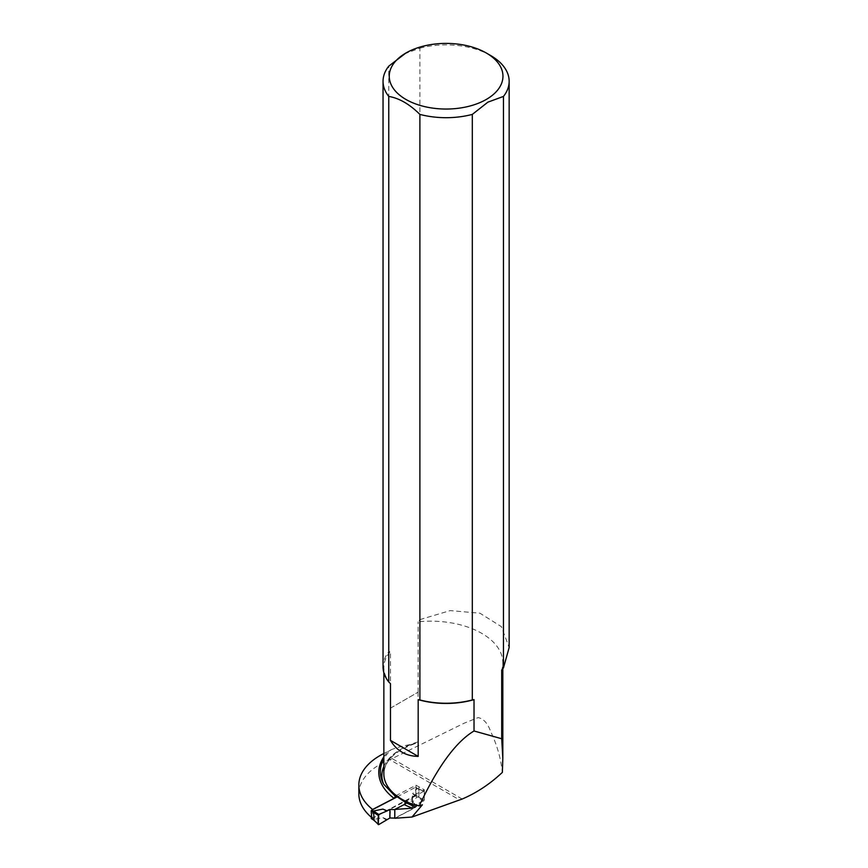 <?xml version="1.0" encoding="UTF-8"?>
<svg xmlns="http://www.w3.org/2000/svg" width="868" height="868" viewBox="0 0 868 868"><rect width="100%" height="100%" fill="white"/><g stroke="black" fill="none" stroke-linecap="round" stroke-linejoin="round"><path stroke-width="0.65" stroke-dasharray="4.34 3.25" d="M422.39 804.799L416.738 805.2M394.81 818.264L412.289 809.171L412.539 806.372L424.289 800.263L416.032 795.717L372.611 818.285A71.99 41.566 180 0 1 371.2 817.124M358.842 793.84A71.99 41.566 180 0 1 389.851 759.663L459.758 800.025M383.851 756.831A73.975 42.716 180 0 1 388.17 751.536A71.99 41.566 0 0 0 383.851 753.522M390.47 708.136L418.137 692.165L390.47 708.136L390.47 651.38L388.755 651.716L388.755 66.163M404.325 53.925L419.895 48.174L419.895 619.622L418.137 621.824A71.99 41.566 180 0 1 502.822 662.74A71.99 41.566 180 0 1 501.704 670.063M418.137 692.165L418.137 621.824M372.611 809.475L372.611 818.285M388.17 751.536L391.218 749.702A72.435 41.816 0 0 0 383.851 758.882M383.851 766.444A64.232 37.085 180 0 1 411.389 744.386A71.99 41.566 0 0 0 391.218 749.702M411.389 744.386L415.555 743.431L418.072 741.88A62.246 35.935 0 0 0 383.851 773.974C384.448 760.9 395.016 750.712 415.555 743.431M418.072 692.197L418.072 741.88M462.177 799.027L392.141 758.589L464.098 723.218L478.127 717.608C483.53 718.671 487.707 723.304 490.67 731.518C496.995 744.863 500.89 758.48 502.366 772.379M392.141 758.589L389.851 759.663M419.895 619.622L450.199 610.605L479.928 613.199L501.411 626.674L509.158 647.55M419.895 48.174A63.06 36.402 180 0 1 490.691 55.552M383.048 666.841A63.06 36.402 180 0 1 388.755 651.716M390.47 683.626A62.246 35.935 180 0 1 383.851 667.503A62.246 35.935 180 0 1 390.47 651.38M395.743 795.772L416.032 785.225L424.289 789.771L412.539 795.88L412.289 798.69L405.844 802.032M416.032 785.225L416.032 795.717M412.289 798.69L412.289 809.171M418.908 787.07L418.908 797.562M424.289 789.771L424.289 800.263M412.539 795.88L412.539 806.372M371.721 818.6L416.032 794.958L418.908 796.802L416.89 796.987L412.636 802.14L415.295 804.788L412.539 806.22L412.289 809.019L394.81 818.112M387.161 819.414L382.886 817.613L373.565 819.511L373.967 820.173M397.175 796.857L415.479 787.341L416.032 794.958M418.908 796.802L418.908 789.511L417.258 788.48L412.636 793.634L415.295 796.281L412.539 797.714L412.539 806.22M412.539 797.714L412.289 800.513L394.81 809.594M412.636 802.14L415.989 804.864L424.289 800.318L424.289 791.399L417.258 788.48L424.094 791.03L415.295 796.281M378.752 824.6L373.565 819.511M386.466 820.217L382.886 817.613M423.714 801.229L416.89 796.987M415.989 804.864L415.295 804.788M424.289 800.318L418.756 796.878M412.289 800.513L412.289 809.019M423.714 791.095L416.89 788.48M415.989 795.479L412.636 793.634M371.754 818.589L373.533 819.717M415.479 795.858L417.258 796.998M416.032 787.667L418.908 789.511M415.479 787.341L417.258 788.48M502.822 668.664L502.822 662.74M383.851 667.503L383.851 672.646M415.88 787.319L418.257 788.849"/><path stroke-width="1.3" d="M394.81 809.443L412.528 808.184L415.338 807.066L405.649 802.542L404.195 804.56L394.81 809.443L394.81 818.264L412.007 817.038L422.39 804.799L419.222 805.927C437.57 766.845 455.841 741.869 474.026 730.986L501.704 738.744L502.822 758.285L502.366 772.379C490.051 783.978 476.651 792.864 462.177 799.027L412.007 817.038M383.851 672.646L383.851 773.974A62.246 35.935 0 0 0 416.738 805.656L416.738 805.2A62.246 35.935 0 0 0 419.222 805.927M416.738 805.656L415.338 807.066M371.2 817.124A71.99 41.566 180 0 1 358.842 793.84L358.842 785.019A71.99 41.566 0 0 0 372.611 809.475L372.611 809.627M383.851 758.882A72.435 41.816 0 0 0 383.58 784.108L395.472 796.423L394.05 798.332L372.611 809.475M383.851 753.522A71.99 41.566 0 0 0 358.842 785.019M388.755 96.424C399.15 98.149 409.533 104.149 419.895 114.402L419.895 699.955L418.181 699.63L418.181 756.386C405.974 756.191 396.741 750.853 390.47 740.382L390.47 683.626L388.755 681.977L388.755 96.424A63.06 36.402 180 0 1 383.048 81.288A63.06 36.402 180 0 1 388.755 66.163L405.909 53.013A56.854 32.821 180 0 1 486.308 53.013A56.854 32.821 180 0 1 486.308 99.429A56.854 32.821 180 0 1 405.909 99.429A56.854 32.821 180 0 1 405.909 53.013M418.181 756.386L390.47 740.382M486.308 53.013L490.691 55.552A63.06 36.402 180 0 1 509.158 81.288L509.158 647.55L503.462 667.872L501.704 670.063L501.704 738.744M509.158 81.288A63.06 36.402 180 0 1 503.462 96.424L487.881 102.164L472.311 114.402L472.311 699.955L474.026 699.63L474.026 730.986M503.462 667.872L503.462 96.424M472.311 114.402A63.06 36.402 180 0 1 419.895 114.402M388.755 681.977A63.06 36.402 180 0 1 383.048 666.841L383.048 81.288M472.311 699.955A63.06 36.402 180 0 1 419.895 699.955M474.026 699.63A62.246 35.935 180 0 1 418.181 699.63M395.472 796.423L395.743 795.772L405.649 802.542M394.81 818.112L389.916 817.981L378.752 824.6L373.663 820.076M397.175 796.857L371.754 810.072L371.2 810.962L371.721 818.6M371.2 818.264L373.533 819.717M374.075 820.108L373.565 811.005L382.886 809.095L387.161 810.896L389.916 809.464L389.916 817.981M394.81 809.594L389.916 809.464M378.274 824.6L378.752 814.466L387.161 810.896M378.166 824.296L373.967 820.173M394.777 809.616L394.777 818.123M378.166 815.377L373.967 812.567M386.466 810.82L382.886 809.095M378.752 814.466L387.161 810.896C391.88 807.11 389.244 815.226 389.916 817.981L378.752 824.6C377.797 821.714 377.797 818.34 378.752 814.466L373.565 811.005M412.528 808.184A73.975 42.716 180 0 1 404.195 804.56M394.05 798.332A73.975 42.716 180 0 1 383.851 756.831M383.58 784.108A64.232 37.085 180 0 1 383.851 766.444M371.2 810.962L374.075 812.817M371.754 810.072L373.533 811.211M502.822 758.285L502.822 668.664M371.352 818.6L373.728 820.13"/></g></svg>
